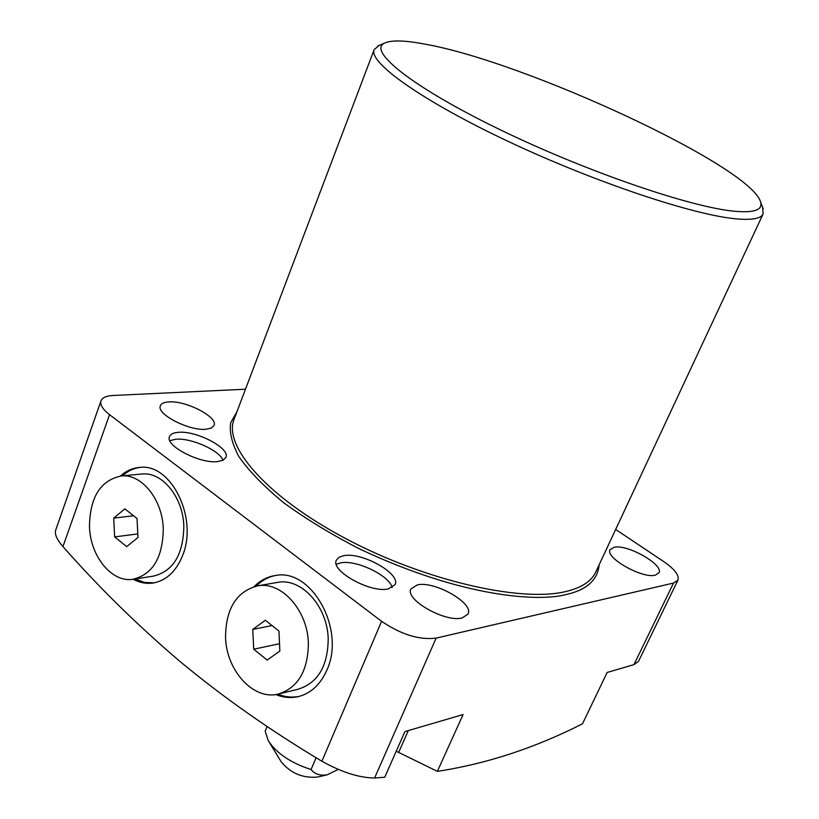 <?xml version="1.0" encoding="UTF-8"?>
<svg xmlns="http://www.w3.org/2000/svg" width="819" height="819" viewBox="0 0 819 819"><rect width="100%" height="100%" fill="white"/><g stroke="black" fill="none" stroke-linecap="round" stroke-linejoin="round"><path stroke-width="1.23" d="M762.643 207.381L763.113 213.913C761.005 218.489 752.436 220.168 737.407 218.96C695.3 215.694 595.771 182.637 509.162 141.851C422.379 101.075 368.202 62.387 374.17 49.611L379.177 45.403M735.267 211.322C691.912 207.739 585.882 171.458 499.293 129.32C412.469 87.193 367.117 50.788 384.602 43.059C391.472 39.926 405.108 40.315 425.501 44.236C525.962 62.121 750.368 166.042 760.534 201.863C763.032 209.756 754.606 212.909 735.267 211.322M388.308 588.922L395.075 584.643C401.095 573.802 361.896 551.822 343.724 555.671L338.974 557.268L336.394 560.104C330.149 570.792 370.516 593.335 388.308 588.922M392.147 587.632C389.69 575.644 356.296 559.582 340.765 562.848L336.322 564.281M217.588 461.588L223.106 460.206L225.89 457.411C230.548 448.341 196.386 430.395 178.368 432.33C173.474 432.719 170.536 434.142 169.533 436.599C164.68 445.587 199.877 463.963 217.588 461.588M222.993 460.268C219.574 450.389 190.96 437.653 175.819 439.24L169.861 440.663M462.192 617.946L468.048 614.045C474.232 603.286 434.561 580.64 417.321 584.889L410.954 588.943C404.535 599.528 445.331 622.768 462.192 617.946M655.313 575.153L658.896 572.829C664.066 564.762 627.2 543.888 614.025 547.287L610.114 549.692C604.709 557.596 642.444 578.961 655.313 575.153M206.019 429.258L211.394 428.04L214.056 425.45C218.315 417.178 186.036 400.419 168.909 401.914C164.169 402.201 161.323 403.491 160.391 405.794C155.968 413.994 189.169 431.122 206.019 429.258M615.663 529.453L663.759 561.609C674.692 569.185 679.412 575.378 677.907 580.18L673.515 583.056L633.978 664.619L607.145 672.46L582.504 723.812C534.674 748.054 486.291 763.902 437.356 771.365L396.232 751.228M437.356 771.365L463.083 714.567L404.924 731.572L384.735 777.251L374.611 777.989L436.138 638.103C419.338 640.182 401.156 634.592 381.593 621.314L109.541 414.67C102.692 409.326 99.846 404.719 100.993 400.86C102.273 397.645 106.255 395.853 112.95 395.485L245.475 389.22M381.593 621.314L321.887 761.24C341.728 772.266 359.306 777.855 374.611 777.989M321.887 761.24C270.495 730.528 223.392 697.43 180.589 661.957C138.032 625.788 98.823 587.325 62.95 546.58L109.541 414.67M275.778 694.543C283.179 697.553 290.54 698.279 297.891 696.713C310.749 693.57 320.413 684.694 326.883 670.085C345.864 629.565 311.568 567.946 275.44 575.511C267.383 576.699 260.288 580.395 254.166 586.578M275.409 575.522C268.182 576.986 261.783 580.507 256.214 586.076M133.149 579.279C139.517 582.657 145.997 583.927 152.61 583.097C166.011 580.886 175.993 571.723 182.565 555.589C198.29 518.243 171.263 463.339 140.008 467.383C132.791 467.895 126.28 470.771 120.454 476.013M140.141 467.373C133.61 468.233 127.692 471.048 122.389 475.839M599.16 564.762C597.716 580.139 586.558 590.1 565.673 594.645C539.772 601.607 464.547 598.351 359.95 549.109C331.797 534.694 306.326 519.205 283.548 502.62C263.483 486.087 248.505 470.608 238.626 456.203C231.787 442.936 229.156 431.756 230.753 422.635L236.937 411.752M673.515 583.056L436.138 638.103M100.993 400.86L55.702 530.077C54.474 534.172 56.89 539.67 62.95 546.58M633.978 664.619L638.533 661.281L677.907 580.18M277.866 694.174C285.176 697.102 292.455 697.798 299.693 696.263M135.063 578.972L144.615 582.452L154.341 582.821M267.127 726.473L265.182 731.193L268.274 740.704C276.566 753.378 290.827 762.991 311.077 769.532L316.093 757.718M268.99 741.86L281.183 761.772C290.571 773.218 302.641 778.316 317.393 777.067L326.197 775.081M311.077 769.532C314.578 774.047 319.881 775.839 327.006 774.897L338.175 769.43M225.542 637.458C226.372 670.505 253.337 700.327 278.02 694.143C297.962 687.96 308.087 670.904 308.374 642.987C307.555 610.309 281.582 581.408 258.016 585.769C236.599 591.246 225.768 608.476 225.542 637.458M279.596 693.765L297.942 689.27C317.803 683.128 327.887 666.267 328.204 638.707C327.416 606.449 301.597 577.958 278.132 582.299L276.423 582.596M265.336 620.249L278.941 631.039L279.852 651.064L267.158 660.073L253.695 649.201L252.784 629.401L265.336 620.249M272.031 625.562L252.784 629.401M279.514 643.724L253.695 649.201M163.288 528.552C162.357 499.426 141.707 473.843 121.55 475.921C100.491 480.18 89.803 497.194 89.476 526.986C90.438 556.418 111.753 582.678 132.811 579.32C152.723 574.457 162.879 557.534 163.288 528.552M134.193 579.105L153.409 576.115C173.249 571.283 183.395 554.545 183.835 525.921C182.924 497.143 162.377 471.898 142.281 473.966L140.817 474.099M126.71 546.642L114.66 536.906L113.728 518.11L124.846 508.855L137.029 518.509L137.961 537.499L126.71 546.642M137.787 533.906L114.66 536.906M113.728 518.11L133.558 515.755M374.17 49.611L234.091 419.256C222.932 446.15 267.311 497.123 345.782 538.636C424.047 580.241 519.512 602.344 564.905 591.748C581.091 588.042 591.379 581.47 595.761 572.031L763.113 213.913M408.312 730.579L398.648 752.405M384.602 43.059L377.764 46.007M760.534 201.863L763.185 208.825M299.652 696.273L297.891 696.713M154.156 582.852L152.61 583.097M258.016 585.769L278.132 582.299M121.55 475.921L142.281 473.966"/></g></svg>
